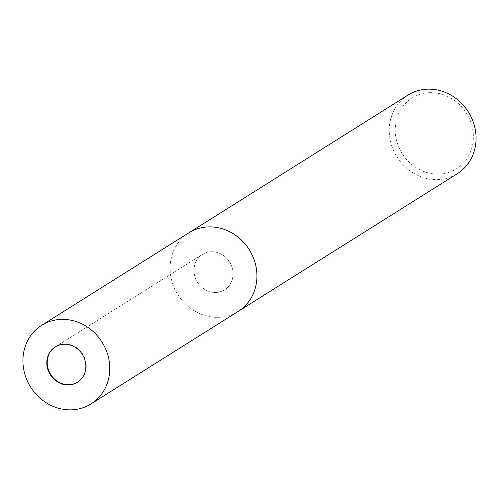 <?xml version="1.0" encoding="UTF-8"?>
<svg xmlns="http://www.w3.org/2000/svg" width="499" height="499" viewBox="0 0 499 499"><rect width="100%" height="100%" fill="white"/><g stroke="black" fill="none" stroke-linecap="round" stroke-linejoin="round"><path stroke-width="0.37" stroke-dasharray="2.5 1.87" d="M211.595 251.752A20.877 18.987 -122.1 0 0 202.413 254.434A20.877 18.987 -122.1 0 0 195.178 277.463A20.877 18.987 -122.1 0 0 215.449 292.47A20.877 18.987 -122.1 0 0 224.631 289.788A20.877 18.987 -122.1 0 0 231.867 266.759A20.877 18.987 -122.1 0 0 211.595 251.752A20.877 18.987 -122.1 0 0 202.413 254.434A20.877 18.987 -122.1 0 0 195.178 277.463A20.877 18.987 -122.1 0 0 215.449 292.47A20.877 18.987 -122.1 0 0 224.631 289.788A20.877 18.987 -122.1 0 0 231.867 266.759A20.877 18.987 -122.1 0 0 211.595 251.752M77.651 382.159A20.877 18.987 -122.1 0 0 77.856 382.034A20.877 18.987 -122.1 0 0 85.092 358.999A20.877 18.987 -122.1 0 0 64.826 343.992A20.877 18.987 -122.1 0 0 55.639 346.674A20.877 18.987 -122.1 0 0 55.433 346.805M407.97 95.103A46.401 42.19 -122.1 0 0 391.896 146.288A46.401 42.19 -122.1 0 0 436.937 179.634A46.401 42.19 -122.1 0 0 457.352 173.677M188.578 232.983A46.401 42.19 -122.1 0 0 172.81 284.162A46.401 42.19 -122.1 0 0 217.801 317.352A46.401 42.19 -122.1 0 0 237.961 311.551M430.444 92.646A41.76 37.968 -122.1 0 0 395.408 133.894A41.76 37.968 -122.1 0 0 438.147 174.082A41.76 37.968 -122.1 0 0 473.183 132.834A41.76 37.968 -122.1 0 0 430.444 92.646M188.834 232.827A46.401 42.184 -122.1 0 0 172.76 284.006A46.401 42.184 -122.1 0 0 217.801 317.352A46.401 42.184 -122.1 0 0 238.21 311.395M55.639 346.674L202.413 254.434L55.227 346.93M77.856 382.034L77.451 382.29"/><path stroke-width="0.75" d="M55.433 346.805A20.877 18.987 -122.1 0 0 48.447 369.834A20.877 18.987 -122.1 0 0 68.675 384.71A20.877 18.987 -122.1 0 0 77.651 382.159M237.961 311.551A46.401 42.19 -122.1 0 0 238.21 311.395L457.352 173.677A46.401 42.19 -122.1 0 0 473.426 122.492A46.401 42.19 -122.1 0 0 428.385 89.146A46.401 42.19 -122.1 0 0 407.97 95.103L188.834 232.827A46.401 42.19 -122.1 0 0 188.578 232.983M188.834 232.827A46.401 42.184 -122.1 0 1 209.243 226.87A46.401 42.184 -122.1 0 1 254.284 260.216A46.401 42.184 -122.1 0 1 238.21 311.395A46.401 42.19 -122.1 0 0 254.284 260.216A46.401 42.19 -122.1 0 0 209.243 226.87A46.401 42.19 -122.1 0 0 188.834 232.827L41.648 325.323A46.401 42.19 -122.1 0 0 25.574 376.508A46.401 42.19 -122.1 0 0 70.615 409.854A46.401 42.19 -122.1 0 0 91.03 403.897A46.401 42.19 -122.1 0 0 107.104 352.712A46.401 42.19 -122.1 0 0 62.063 319.366A46.401 42.19 -122.1 0 0 41.648 325.323M68.263 384.972A20.877 18.987 -122.1 0 0 77.451 382.29A20.877 18.987 -122.1 0 0 84.68 359.255A20.877 18.987 -122.1 0 0 64.415 344.254A20.877 18.987 -122.1 0 0 55.227 346.93A20.877 18.987 -122.1 0 0 47.998 369.965A20.877 18.987 -122.1 0 0 68.263 384.972M238.21 311.395L91.03 403.897"/></g></svg>
